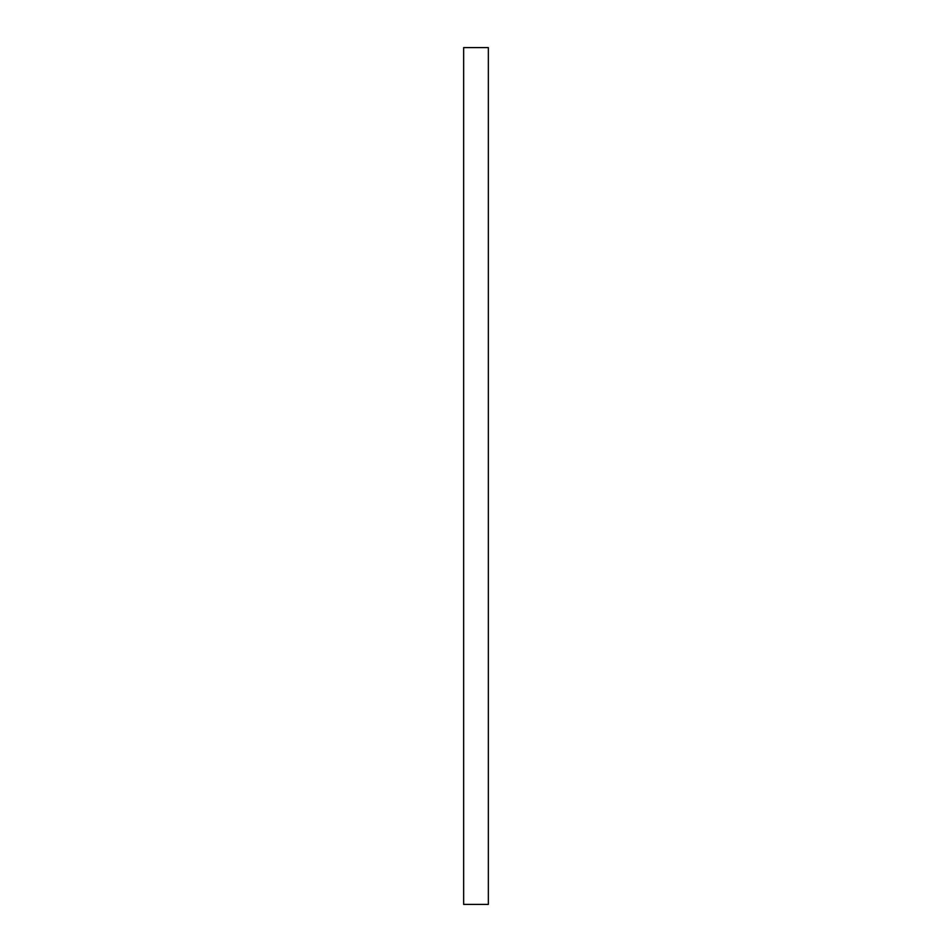 <?xml version="1.0" encoding="UTF-8"?>
<svg xmlns="http://www.w3.org/2000/svg" width="952" height="952" viewBox="0 0 952 952"><rect width="100%" height="100%" fill="white"/><g stroke="black" fill="none" stroke-linecap="round" stroke-linejoin="round"><path stroke-width="1.43" d="M488.352 47.6L488.352 904.4L463.648 904.4L463.648 47.6L488.352 47.6"/></g></svg>
